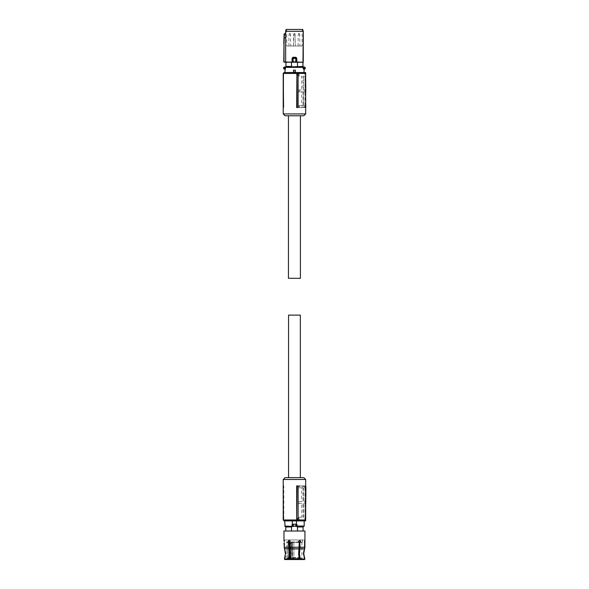<?xml version="1.0" encoding="UTF-8"?>
<svg xmlns="http://www.w3.org/2000/svg" width="589" height="589" viewBox="0 0 589 589"><rect width="100%" height="100%" fill="white"/><g stroke="black" fill="none" stroke-linecap="round" stroke-linejoin="round"><path stroke-width="0.44" stroke-dasharray="2.94 2.21" d="M293.911 33.499L294.964 33.499L293.911 33.499L294.964 33.499L293.911 33.499L293.521 34.972L295.361 34.972L293.521 34.972L295.361 34.972L293.521 34.972L293.521 46.016L295.361 46.016L293.521 46.016L295.361 46.016L293.521 46.016L293.911 33.499M289.309 33.499L290.362 33.499L289.309 33.499L288.919 34.972L290.76 34.972L288.919 34.972L288.919 46.016L290.76 46.016L288.919 46.016M298.513 33.499L299.565 33.499L298.513 33.499L298.122 34.972L299.963 34.972L298.122 34.972L298.122 46.016L299.963 46.016L298.122 46.016M296.672 107.492L298.115 107.492M298.005 74.361L298.005 107.492M283.213 73.441L298.424 73.441L298.424 76.202L301.701 76.202L301.701 90.007L298.424 90.007L298.424 91.847L301.701 91.847L301.701 105.652L303.791 105.652L303.791 91.847L301.701 91.847M298.424 105.652L299.396 105.652L299.411 107.036L298.424 107.036L298.424 105.652L301.701 105.652M298.424 107.036L298.888 107.492L304.749 107.492L305.669 107.036M304.749 72.521L304.218 72.521L304.933 73.441L304.933 76.202L303.004 76.202L303.004 90.007L304.933 90.007L304.933 91.847L303.004 91.847L303.004 105.652L304.933 105.652L304.933 107.036M304.933 73.441L305.669 73.441M283.213 113.935L305.669 113.935M283.39 107.492L283.434 74.361L283.795 107.492L283.081 107.492M283.434 74.361L283.795 107.492M284.134 72.521L299.109 72.521L299.138 76.202L301.701 76.202M298.424 73.441L297.71 72.521M298.424 76.202L299.138 76.202M298.424 90.007L303.791 90.007L303.791 76.202L303.791 90.007L301.701 90.007M299.264 90.007L299.278 91.847L298.424 91.847M299.396 105.652L303.791 105.652L303.791 91.847L299.278 91.847M298.888 107.492L299.602 107.492L299.411 107.036M299.602 107.492L304.749 107.492M305.919 107.036L305.455 107.492L305.919 107.036M304.933 105.652L305.669 105.652M305.905 105.652L303.004 105.652M303.004 91.847L305.787 91.847M305.095 105.652L305.095 91.847M305.669 91.847L304.933 91.847M305.669 90.007L304.933 90.007M303.004 90.007L305.772 90.007M303.004 76.202L305.095 76.202L305.095 90.007M305.095 76.202L305.647 76.202L305.669 78.344M304.933 76.202L305.647 76.202L305.625 73.397M303.828 115.775L285.054 115.775M283.523 74.84L283.795 74.361M299.109 72.521L305.154 72.521L305.455 107.029L299.411 107.029M305.919 107.029L305.617 72.521M303.939 72.521L294.441 72.521L303.939 72.521L303.939 68.839L304.697 69.075L304.174 69.207M295.361 70.128L293.521 70.128L293.521 71.968L295.361 71.968L293.521 71.968L295.361 71.968L295.361 70.128L295.361 71.968M294.441 72.521L284.943 72.521L294.441 72.521M294.441 70.128L293.521 70.128L293.521 71.968L293.521 70.128L294.441 70.128M285.422 68.928A1.104 1.104 0 0 1 284.767 69.207L284.708 69.207C283.28 68.471 283.28 67.735 284.708 66.999L285.518 66.999L284.943 72.521M285.577 69.023L285.658 66.999L303.622 66.999L304.314 68.839M284.943 68.839L284.943 69.288A1.2 1.2 0 0 0 285.488 68.994L285.694 68.758M304.174 66.999L304.52 67.455L304.697 67.131L303.622 66.999M285.518 68.722L285.658 66.999M302.937 66.999L285.93 66.999L302.952 66.999L302.937 66.447L297.209 66.447L302.937 66.447L302.952 62.265M304.697 67.131A1.104 1.104 0 0 1 304.697 69.075A1.104 1.104 0 0 0 304.697 67.131M285.93 62.265L285.959 66.447L291.673 66.447L285.945 66.447L285.945 66.999M285.959 62.25L297.482 62.25L297.209 66.859L285.959 66.447M283.964 62.095L285.812 62.228L285.613 33.05L284.141 34L283.795 61.911M291.4 62.25L291.4 66.447M297.209 66.859L291.673 66.859M297.482 66.447L302.923 66.447M297.482 62.25L302.923 62.25M296.238 62.095L285.812 62.228M285.805 62.235L285.643 31.291L303.232 31.291L303.107 62.25M292.129 62.228L292.608 62.184M292.645 62.095L292.085 58.201L292.969 57.288L292.895 57.751L295.987 57.751L296.451 58.201L296.753 62.228L303.063 62.228M295.752 62.059L295.766 58.517L296.414 58.237L296.414 61.919L292.461 61.919L292.461 58.245L295.766 58.517L295.958 57.781L292.924 57.781L292.461 58.237L292.917 57.788L293.108 58.517L293.131 62.059M283.795 43.66L284.207 38.101L285.643 37.276M285.606 31.291L286.099 29.45M295.958 57.781L296.414 58.237M286.136 29.45L302.739 29.45L303.276 31.291M284.237 33.845L284.023 38.116M292.461 58.237L292.924 57.781M286.659 29.45L302.216 29.45L286.659 29.45L286.806 46.016L302.076 46.016L302.216 29.45M285.636 34.353L284.119 35.156M302.076 46.016L286.806 46.016M288.455 115.775L300.419 115.775L288.455 115.775M288.455 278.303L300.419 278.303M285.054 477.642L303.828 477.642M300.331 315.115L288.551 315.115M283.434 519.056L283.213 485.925M305.919 486.381L305.455 485.925L305.154 520.897L297.71 520.897L298.424 519.977L283.213 519.977M305.669 479.483L283.213 479.483M283.795 519.056L283.795 485.925M283.523 518.578L283.39 485.925M305.669 519.977L304.933 519.977L304.933 517.216L303.004 517.216L303.004 503.411L304.933 503.411L304.933 501.57L303.004 501.57L303.004 487.766L305.095 487.766L305.095 501.57L303.004 501.57M305.669 486.389L304.933 486.389L304.933 487.766L303.004 487.766M304.933 486.389L304.749 485.925L298.888 485.925L298.424 486.389L299.411 486.389L299.396 487.766L303.791 487.766L298.424 487.766L298.424 486.389M298.424 519.977L298.424 517.216L301.701 517.216L301.701 503.411L298.424 503.411L298.424 501.57L301.701 501.57L301.701 487.766M296.672 485.925L298.115 485.925M298.005 519.056L298.005 485.925M297.71 520.897L284.134 520.897M304.749 520.897L304.218 520.897L304.749 520.897M304.933 519.977L304.218 520.897M305.625 520.021L305.647 517.216L303.004 517.216M304.933 517.216L305.647 517.216L305.669 515.073M305.095 517.216L305.095 503.411L303.004 503.411M305.772 503.411L305.095 503.411M305.669 503.411L304.933 503.411M305.669 501.57L304.933 501.57M305.787 501.57L305.095 501.57M305.905 487.766L305.095 487.766M304.933 487.766L305.669 487.766M298.888 485.925L304.749 485.925M298.424 487.766L299.396 487.766M301.701 501.57L298.424 501.57M303.791 487.766L303.791 501.57L303.791 487.766M301.701 503.411L299.264 503.411L299.278 501.57M299.264 503.411L298.424 503.411M298.424 517.216L303.791 517.216L303.791 503.411L303.791 517.216L301.701 517.216M299.109 520.897L299.138 517.216M305.154 520.897L305.617 520.897L305.919 486.389L299.411 486.389M284.502 539.951L304.38 539.951L284.502 539.951L284.568 541.328L284.502 540.179L283.95 540.179L284.008 541.328M294.441 539.951L286.409 539.951L294.441 539.951M299.801 542.381L299.801 547.306L304.366 547.306L299.801 547.306L299.205 553.66L299.867 559.55L304.491 559.55L303.173 553.66L304.366 547.306L303.173 553.66L304.653 559.55L299.948 559.55L299.477 553.66L300.081 547.233L299.801 542.381L300.375 541.328L299.411 540.179L298.38 541.328L299.006 542.381L298.38 541.328L299.543 540.187M299.146 559.55L298.409 554.146L299.006 547.306L298.409 553.66L299.146 559.55L289.729 559.55L299.065 559.55L289.81 559.55L290.473 553.66L289.876 547.306L290.473 553.66L289.729 559.55M284.767 559.55L289.015 559.55L284.936 559.55L285.363 557.709L284.767 557.709L285.363 557.709L285.989 553.66L284.759 547.306L285.989 553.66L284.767 559.55L288.934 559.55L288.838 559.005L284.472 558.968M288.934 559.55L289.678 553.66L289.074 542.381L288.801 547.233L289.398 553.977L288.838 559.005M285.422 553.66L285.415 553.285M300.081 542.381L300.648 541.328L299.683 540.179L298.66 541.328L299.278 542.381L299.006 547.306L289.876 547.306L299.006 547.306L299.278 542.381L298.682 553.66L299.249 559.005L289.633 559.005L290.193 553.66L289.597 542.381L290.502 541.328L289.471 540.179L288.507 541.328L289.074 542.381M304.653 559.55L299.948 559.55M304.852 559.005L300.044 559.005M304.918 542.381L304.366 542.381L304.366 547.306L304.314 541.328L304.366 542.381L304.918 542.381L304.933 540.179L304.38 540.179L304.314 541.328L304.38 539.951M289.876 547.306L289.597 542.381L290.222 541.328L289.192 540.179L290.502 541.328L289.876 542.381L289.876 547.306M284.215 547.689L284.192 545.377L284.759 545.377L284.759 547.306L289.074 547.306L284.759 547.306L284.509 543.168L284.759 545.377L284.192 545.377L284.134 544.258M284.509 543.168L284.568 541.328L284.509 542.381L283.957 542.381L284.509 542.381L284.509 543.168L283.957 543.168L284.509 543.168M289.332 540.187L288.227 541.328L288.801 542.381M284.045 543.647L283.964 543.183M288.956 548.889L284.509 548.889L284.259 547.991M304.933 531.02L283.95 531.02M297.482 526.971L302.996 526.971L297.209 526.971L297.209 526.419L285.879 526.419L291.673 526.419L291.673 526.971L285.879 526.971L291.673 526.971L291.4 531.02L303.092 531.02L297.482 531.02L297.482 526.971L303.092 526.971M291.4 526.971L285.79 526.971M291.4 531.02L297.482 531.02M296.65 526.029L296.65 524.6M302.996 526.419L285.879 526.419M296.296 526.419L293.263 526.419M292.969 524.666L292.969 525.962M292.232 526.029L292.6 526.389L292.218 526.051L292.586 524.21L292.232 526.029M295.95 526.051L296.355 526.051L296.348 524.401L295.545 524.343L295.914 525.962L295.612 524.21L292.218 524.578M296.296 524.21L293.263 524.21M292.313 524.247L292.313 520.897L284.708 520.897L304.174 520.897L296.561 520.897L296.561 524.578M295.752 524.21L292.505 524.21M299.801 542.528L301.914 542.528L302.466 541.976L286.409 541.976L288.669 541.976L286.409 541.976L286.409 539.951M302.466 539.951L302.466 541.976L286.409 541.976L286.961 542.528L289.074 542.528M289.597 542.528L299.278 542.528M299.565 558.077L301.914 558.077L301.914 542.528L293.904 542.432L286.976 542.432L286.961 558.077L289.309 558.077M292.254 558.814L291.894 542.432L292.343 542.432L292.343 558.814L291.872 558.077L292.416 558.998L299.241 558.998M289.84 542.432L291.062 542.432L291.062 558.814L290.561 558.077L290.325 542.432M290.119 555.699L290.473 558.814L292.196 558.814L292.196 542.432L291.062 542.432M287.027 542.432L289.081 542.432L288.971 558.814L287.903 558.814L286.983 558.077L286.976 542.432M293.904 542.432L291.319 542.432L290.966 558.998L290.325 558.077L288.19 558.077L288.19 542.528L288.971 542.432L289.265 558.998L288.19 558.077L288.882 558.998L293.035 558.998L293.889 558.077L293.889 542.521M291.319 542.432L290.554 542.432L290.561 558.814L289.84 557.93M299.742 558.998L291.187 558.998M292.387 542.432L292.505 558.998L290.399 558.998M287.881 558.998L286.961 558.077L287.881 558.998L289.14 558.998M289.633 558.998L290.473 558.814M289.081 542.432L289.081 558.814L289.832 558.998C291.621 558.998 291.621 558.998 289.84 558.998C291.621 558.998 291.621 558.998 289.84 558.998C288.058 558.998 288.058 558.998 289.84 558.998C288.058 558.998 288.058 558.998 289.84 558.998L289.884 558.998M293.889 542.528L293.771 558.077L292.902 558.814M287.903 558.814L289.884 558.63M297.276 558.998L295.788 558.998L297.276 558.63M297.092 558.998L295.958 558.998L297.092 558.998M296.9 558.998L297.843 558.998M299.043 558.998C297.261 558.998 297.261 558.998 299.043 558.998C297.261 558.998 297.261 558.998 299.043 558.998C300.824 558.998 300.824 558.998 299.043 558.998C300.824 558.998 300.824 558.998 299.043 558.998M293.057 558.998L295.818 558.998L293.057 558.998L295.818 558.998L293.057 558.998L293.057 557.525L295.818 557.525L295.818 558.998L295.818 557.525L293.057 557.525L293.057 558.998M299.934 558.998L298.446 558.998L299.934 558.63M288.389 558.998L288.941 558.63L288.389 558.998M295.788 558.998L295.788 558.63M296.186 558.998L296.186 558.63M297.659 557.525L297.659 558.998L297.04 558.998M296.576 558.998L296.532 558.63M296.436 558.63L296.436 558.998M299.043 557.525L300.419 557.525L299.043 557.525C297.261 557.525 297.261 557.525 299.043 557.525C297.261 557.525 297.261 557.525 299.043 557.525M289.84 557.525C288.058 557.525 288.058 557.525 289.84 557.525C288.058 557.525 288.058 557.525 289.84 557.525L291.216 557.525L289.84 557.525M293.057 557.525L295.818 557.525L293.057 557.525M299.749 558.998L299.749 558.63M298.792 558.998L299.897 558.998L298.792 558.63M299.138 558.998L299.138 558.63M298.446 558.998L298.446 558.63M298.711 558.998L298.711 558.63M300.096 558.998L300.096 558.63M300.243 558.998L300.243 558.63M299.639 558.998L299.639 558.63M289.413 558.998L289.265 558.63M290.237 558.998L289.413 558.63M290.038 558.998L289.096 558.63M288.588 558.63L288.588 558.998M298.785 558.998L298.785 558.63M299.897 558.998L299.897 558.63M285.694 67.367L304.314 67.367M304.52 67.455L304.52 68.751A0.736 0.736 0 0 0 304.52 67.455M284.016 43.667L284.016 61.897L285.643 62.051M292.085 58.201L292.085 62.044L285.643 62.044M303.276 62.066L296.79 62.044L296.79 58.201M295.914 57.288L292.969 57.288M299.676 548.639L304.115 548.639L299.676 548.639M290.002 548.639L298.881 548.639L290.002 548.639M285.017 548.639L289.206 548.639L285.017 548.639M299.131 548.889L289.751 548.889M304.616 548.889L299.926 548.889M288.801 547.233L284.192 547.233M299.278 547.233L289.597 547.233M304.918 547.233L300.081 547.233M292.6 526.389L292.6 524.239M295.545 526.286L295.545 524.343M304.174 526.051L296.282 526.419M292.218 526.051L291.923 526.419M295.95 524.578L296.348 524.401M291.827 524.578L291.827 526.051L284.708 526.051M291.997 542.521L291.997 558.077L294.441 558.077C304.086 558.077 304.086 558.077 294.441 558.077L299.065 558.077M290.112 542.432L289.84 549.39M288.19 558.077L288.19 542.521M290.561 558.077L290.325 542.521M294.441 558.077L293.771 558.077M290.119 542.528L290.119 551.621M287.034 558.077L287.034 542.528M291.835 542.432L291.967 558.998M296.871 558.63L296.871 558.998M297.18 558.63L297.18 558.998M297.32 558.63L297.32 558.998M297.578 558.63L297.578 558.998M297.732 558.63L297.732 558.998M297.386 558.63L297.386 558.998M296.031 558.63L296.031 558.998M289.678 558.63L289.678 558.998M289.449 558.63L289.449 558.998M289.206 558.63L289.206 558.998M288.728 558.63L288.728 558.998M288.603 558.63L288.603 558.998M289.368 558.63L289.368 558.998M289.597 558.63L289.597 558.998M289.832 558.63L289.832 558.998M294.964 33.499L295.361 46.016L294.964 33.499M290.362 33.499L290.76 46.016M299.565 33.499L299.963 46.016M291.872 542.432L291.872 558.077M288.161 542.432L288.161 558.077L288.882 558.998M301.914 558.077L300.994 558.998M296.797 558.998L296.797 558.63M300.419 557.525L300.419 558.998M288.455 557.525L288.455 558.998M291.216 557.525L291.216 558.998M288.323 558.998L288.323 558.63"/><path stroke-width="0.88" d="M296.908 74.84L296.672 107.492L298.115 107.492L298.078 74.84L296.908 74.84L297.025 107.492M305.669 73.441L305.669 113.935L283.213 113.935L283.213 73.441L305.669 73.441L304.749 72.521L284.134 72.521L283.213 73.441M298.078 74.84L298.005 74.361L296.672 74.361M283.213 113.935L285.054 115.775L303.828 115.775L305.669 113.935M305.669 107.036L305.669 91.847M305.669 78.344L305.787 91.847M304.218 72.521L305.617 72.521L305.625 73.397M283.434 74.361L283.213 107.492M305.617 72.521L305.154 72.521M303.364 66.999L303.394 68.994L303.269 66.999L304.174 66.999A1.104 1.104 0 0 1 305.279 68.103A1.104 1.104 0 0 1 304.174 69.207L303.939 72.521M303.306 69.023L303.394 68.994A1.2 1.2 0 0 0 303.939 69.274L303.18 68.758L303.217 66.999L285.26 66.999L284.943 72.521M295.361 70.128L295.361 71.968L293.521 71.968L293.521 70.128L295.361 70.128L295.361 71.968M284.708 66.999L284.354 67.455L284.178 67.131L285.26 66.999M284.354 68.751L284.708 69.207L284.178 69.075A1.104 1.104 0 0 1 284.178 67.131A1.104 1.104 0 0 0 284.178 69.075L284.354 67.455A0.736 0.736 0 0 0 284.354 68.751M302.937 66.999L302.937 66.447L291.673 66.859L291.4 62.25L283.795 61.911L284.016 43.667L284.016 61.897L285.805 62.235L283.964 62.095M285.945 66.999L285.959 62.25M285.93 66.999L285.93 62.265M302.952 66.999L303.232 31.291L285.643 31.291L285.643 62.044L285.643 37.276L284.207 38.101L284.016 43.667M297.482 66.447L297.482 62.25L302.952 62.265M302.923 62.25L302.923 66.447M297.482 62.25L291.4 62.25M291.673 66.859L297.209 66.859M291.4 66.447L285.959 66.447M296.79 58.201L295.914 57.288L296.79 58.201L296.79 62.044L295.752 62.059L303.063 62.228M292.645 62.095L296.414 61.919L296.414 58.245L293.108 58.517L292.924 57.781L295.958 57.781L296.414 58.237L295.965 57.788L295.766 58.517L295.766 61.874L293.108 61.874L293.108 58.517L292.461 58.245L292.917 57.788L292.424 58.201L292.424 62L293.131 62.059M285.805 62.235L292.608 62.184M303.107 62.25L296.451 62L296.414 58.237M292.461 58.245L292.129 62.228M285.812 62.228L292.085 62.044L292.085 58.201L292.924 57.781M295.958 57.781L292.895 57.751L292.969 57.288L292.085 58.201M286.136 29.45L285.643 31.291L286.099 29.45L302.739 29.45L303.276 31.291L303.276 62.066M285.606 33.05L284.229 33.845L285.613 33.05L285.606 31.291M285.613 33.05L285.643 37.276M284.134 34L283.795 43.66M283.795 61.911L284.023 38.116L284.288 35.134L285.636 34.353M302.739 29.45L303.276 31.291M288.455 115.775L288.455 278.303L300.419 278.303L300.419 115.775M288.551 477.642L288.551 315.115L300.331 315.115L300.331 477.642M283.213 485.925L283.434 519.056M283.213 519.977L305.669 519.977L305.669 479.483L283.213 479.483L283.213 519.977L284.134 520.897L305.617 520.897L305.625 520.021M296.672 519.056L296.672 485.925L298.115 485.925L298.078 518.578L298.005 519.056L296.672 519.056L297.025 485.925M305.669 479.483L303.828 477.642L285.054 477.642L283.213 479.483M305.669 515.073L305.669 503.411M305.772 503.411L305.669 501.57M305.669 487.766L305.919 486.381L305.455 485.925M299.411 486.389L299.602 485.925M296.908 518.578L298.078 518.578M305.905 487.766L305.787 501.57M305.154 520.897L305.617 520.897M305.919 486.389L305.919 486.389A0.456 0.456 0 0 0 305.669 485.977A0.456 0.456 0 0 1 305.919 486.389L305.669 486.389M300.044 559.005L299.205 554.146L299.801 542.381L300.081 547.233L299.477 553.66L300.044 559.005L304.852 559.005L303.725 553.66L304.616 548.889L303.725 553.66M299.948 559.55L304.653 559.55L304.852 559.005L304.653 559.55M288.801 542.381L289.678 553.66L289.015 559.55L284.767 559.55L284.458 559.005L288.838 559.005L289.398 553.66L288.801 542.381L288.227 541.328L289.192 540.179L290.222 541.328L289.597 542.381L290.193 553.66L289.633 559.005L299.249 559.005L298.682 553.66L299.278 542.381L298.66 541.328L299.683 540.179L300.648 541.328L300.081 542.381M289.729 559.55L289.633 558.998L289.729 559.55L299.146 559.55L299.249 559.005L299.146 559.55M288.838 559.005L288.934 559.55M285.415 553.285L284.509 548.889L285.422 553.66L284.458 559.005L285.422 553.66M284.458 559.005L284.767 559.55M299.241 558.998L299.867 559.55M303.725 553.977L304.852 559.005M289.074 542.381L288.507 541.328L289.332 540.187M299.543 540.187L300.375 541.328L299.801 542.381M304.925 540.26L304.918 547.233L304.866 541.217M304.616 548.889L304.918 547.233L304.616 548.889L299.926 548.889M283.964 543.183L284.509 548.889L288.956 548.889M284.008 541.328L283.95 531.02L304.933 531.02L304.933 540.179M284.134 544.258L284.045 543.647M303.092 531.02L303.092 526.971L297.209 526.971L297.209 526.419L296.296 526.419L296.65 526.029L291.673 526.419L291.4 531.02M297.482 531.02L297.482 526.971M285.79 531.02L285.79 526.971L291.4 526.971M296.65 526.029L296.65 524.6M296.296 524.21L293.263 524.21L293.263 526.419L285.076 526.419L285.879 526.419L285.879 526.971M293.263 526.419L292.969 525.962M302.996 526.971L302.996 526.419L304.174 526.051L304.174 520.897M296.657 526.051L296.952 526.419L296.296 526.419M292.924 526.051L292.527 526.051L292.527 524.578L293.263 524.21M296.377 524.21L296.561 520.897L292.313 520.897L292.313 524.578L293.123 524.21M296.952 526.419L303.806 526.419M296.561 524.247L297.055 524.578L296.657 524.578M285.076 526.419L284.708 520.897M288.669 541.976L290.038 541.976L288.669 541.976M298.837 541.976L300.213 541.976L298.837 541.976M289.14 558.998L289.633 558.998M305.919 107.036L305.455 107.492M303.18 67.367L284.568 67.367M303.453 68.928A1.104 1.104 0 0 0 304.108 69.207M284.568 68.839L284.943 69.016M292.969 57.288L295.914 57.288M284.023 38.116L284.119 35.156M289.751 548.889L299.131 548.889M300.081 547.233L304.918 547.233M289.597 547.233L299.278 547.233M284.192 547.233L288.801 547.233M296.282 526.389L296.282 524.239M293.337 526.286L293.337 524.343M284.708 526.051L292.593 526.419M297.055 524.578L297.055 526.051L304.174 526.051M299.278 542.528L299.801 542.528M289.074 542.528L289.597 542.528M299.065 558.077L299.565 558.077M289.309 558.077L289.817 558.077M289.84 557.93L289.84 549.39M290.119 551.621L290.119 555.699M304.749 520.897L305.669 519.977"/></g></svg>
